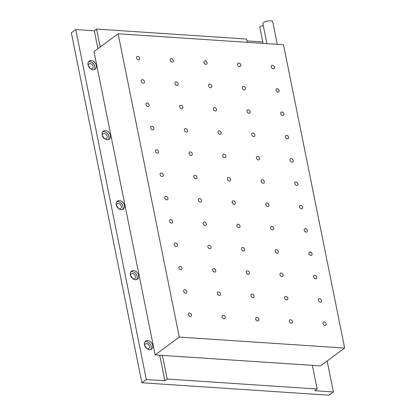 <?xml version="1.0" encoding="UTF-8"?>
<svg xmlns="http://www.w3.org/2000/svg" width="416" height="416" viewBox="0 0 416 416"><rect width="100%" height="100%" fill="white"/><g stroke="black" fill="none" stroke-linecap="round" stroke-linejoin="round"><path stroke-width="0.62" d="M147.685 340.564A5.002 3.718 53.5 0 0 145.636 341.12A5.002 3.718 53.5 0 0 144.914 346.154A5.002 3.718 53.5 0 0 149.536 349.726A5.002 3.718 53.5 0 0 151.585 349.17A5.002 3.718 53.5 0 0 152.308 344.136A5.002 3.718 53.5 0 0 147.685 340.564M150.758 349.591A5.002 3.718 53.5 0 0 150.561 344.677A5.002 3.718 53.5 0 0 146.219 341.65A5.002 3.718 53.5 0 0 144.992 341.786M133.572 270.566A5.002 3.718 53.5 0 0 131.524 271.128A5.002 3.718 53.5 0 0 130.801 276.162A5.002 3.718 53.5 0 0 135.424 279.734A5.002 3.718 53.5 0 0 137.472 279.172A5.002 3.718 53.5 0 0 138.195 274.144A5.002 3.718 53.5 0 0 133.572 270.566M136.646 279.594A5.002 3.718 53.5 0 0 136.448 274.68A5.002 3.718 53.5 0 0 132.106 271.653A5.002 3.718 53.5 0 0 130.879 271.794M119.46 200.574A5.002 3.718 53.5 0 0 117.411 201.131A5.002 3.718 53.5 0 0 116.688 206.164A5.002 3.718 53.5 0 0 121.311 209.742A5.002 3.718 53.5 0 0 123.36 209.18A5.002 3.718 53.5 0 0 124.082 204.147A5.002 3.718 53.5 0 0 119.46 200.574M122.533 209.602A5.002 3.718 53.5 0 0 122.335 204.688A5.002 3.718 53.5 0 0 117.993 201.661A5.002 3.718 53.5 0 0 116.766 201.796M105.347 130.577A5.002 3.718 53.5 0 0 103.298 131.139A5.002 3.718 53.5 0 0 102.575 136.172A5.002 3.718 53.5 0 0 107.193 139.745A5.002 3.718 53.5 0 0 109.247 139.188A5.002 3.718 53.5 0 0 109.97 134.155A5.002 3.718 53.5 0 0 105.347 130.577M108.42 139.604A5.002 3.718 53.5 0 0 108.222 134.696A5.002 3.718 53.5 0 0 103.88 131.664A5.002 3.718 53.5 0 0 102.653 131.804M91.234 60.585A5.002 3.718 53.5 0 0 89.18 61.147A5.002 3.718 53.5 0 0 88.457 66.175A5.002 3.718 53.5 0 0 93.08 69.753A5.002 3.718 53.5 0 0 95.134 69.191A5.002 3.718 53.5 0 0 95.857 64.158A5.002 3.718 53.5 0 0 91.234 60.585M94.307 69.612A5.002 3.718 53.5 0 0 94.11 64.698A5.002 3.718 53.5 0 0 89.768 61.672A5.002 3.718 53.5 0 0 88.54 61.812M88.239 65.614A2.912 2.163 -126.5 0 1 88.956 63.913A2.912 2.163 -126.5 0 1 90.152 63.586A2.912 2.163 -126.5 0 1 92.841 65.666A2.912 2.163 -126.5 0 1 92.42 68.593A2.912 2.163 -126.5 0 1 91.229 68.921A2.912 2.163 -126.5 0 1 90.584 68.786M102.352 135.606A2.912 2.163 -126.5 0 1 103.069 133.905A2.912 2.163 -126.5 0 1 104.265 133.583A2.912 2.163 -126.5 0 1 106.954 135.663A2.912 2.163 -126.5 0 1 106.532 138.59A2.912 2.163 -126.5 0 1 105.342 138.913A2.912 2.163 -126.5 0 1 104.697 138.783M116.464 205.603A2.912 2.163 -126.5 0 1 117.187 203.902A2.912 2.163 -126.5 0 1 118.378 203.575A2.912 2.163 -126.5 0 1 121.066 205.655A2.912 2.163 -126.5 0 1 120.645 208.582A2.912 2.163 -126.5 0 1 119.454 208.91A2.912 2.163 -126.5 0 1 118.81 208.775M130.577 275.595A2.912 2.163 -126.5 0 1 131.3 273.894A2.912 2.163 -126.5 0 1 132.491 273.572A2.912 2.163 -126.5 0 1 135.179 275.652A2.912 2.163 -126.5 0 1 134.758 278.58A2.912 2.163 -126.5 0 1 133.567 278.902A2.912 2.163 -126.5 0 1 132.922 278.767M144.69 345.592A2.912 2.163 -126.5 0 1 145.413 343.892A2.912 2.163 -126.5 0 1 146.604 343.564A2.912 2.163 -126.5 0 1 149.292 345.644A2.912 2.163 -126.5 0 1 148.871 348.572A2.912 2.163 -126.5 0 1 147.68 348.899A2.912 2.163 -126.5 0 1 147.035 348.764M146.557 348.379A2.912 2.163 53.5 0 0 144.914 346.159M132.444 278.387A2.912 2.163 53.5 0 0 130.801 276.167M118.331 208.39A2.912 2.163 53.5 0 0 116.688 206.17M104.218 138.398A2.912 2.163 53.5 0 0 102.575 136.178M90.106 68.406A2.912 2.163 53.5 0 0 88.462 66.18M247.229 42.338L246.563 39.036L96.606 29.078L94.307 30.784L97.921 48.708M159.723 355.222L164.871 380.754L146.312 379.522L141.908 382.777L328.983 395.2L333.388 391.945L327.148 361.005M94.307 30.784L75.748 29.552L146.312 379.522M162.401 355.399L167.175 379.054L317.132 389.007L314.829 390.712L333.388 391.945M167.175 379.054L164.871 380.754M75.748 29.552L71.344 32.807L141.908 382.777M262.777 41.969L246.943 40.919M317.132 389.007L312.359 365.357M96.606 29.078L100.22 47.008M143.229 83.2A1.908 1.42 53.5 0 0 144.014 82.987A1.908 1.42 53.5 0 0 144.29 81.063A1.908 1.42 53.5 0 0 142.522 79.7A1.908 1.42 53.5 0 0 141.742 79.914A1.908 1.42 53.5 0 0 141.466 81.832A1.908 1.42 53.5 0 0 143.229 83.2M176.904 85.436A1.908 1.42 53.5 0 0 177.684 85.223A1.908 1.42 53.5 0 0 177.96 83.299A1.908 1.42 53.5 0 0 176.197 81.936A1.908 1.42 53.5 0 0 175.412 82.15A1.908 1.42 53.5 0 0 175.136 84.068A1.908 1.42 53.5 0 0 176.904 85.436M263.063 43.389L259.813 27.274A2.73 0.972 -11.4 0 1 263.297 25.652M266.926 43.649L262.917 23.78A5.002 1.784 -11.4 0 1 265.33 21.663A5.002 1.784 -11.4 0 1 270.514 20.8A5.002 1.784 -11.4 0 1 272.73 21.804L277.274 44.335M138.523 59.868A1.908 1.42 53.5 0 0 139.308 59.654A1.908 1.42 53.5 0 0 139.584 57.73A1.908 1.42 53.5 0 0 137.821 56.368A1.908 1.42 53.5 0 0 137.036 56.581A1.908 1.42 53.5 0 0 136.76 58.5A1.908 1.42 53.5 0 0 138.523 59.868M181.605 108.763A1.908 1.42 53.5 0 0 182.39 108.55A1.908 1.42 53.5 0 0 182.666 106.631A1.908 1.42 53.5 0 0 180.903 105.264A1.908 1.42 53.5 0 0 180.118 105.477A1.908 1.42 53.5 0 0 179.842 107.401A1.908 1.42 53.5 0 0 181.605 108.763M186.311 132.096A1.908 1.42 53.5 0 0 187.096 131.882A1.908 1.42 53.5 0 0 187.372 129.964A1.908 1.42 53.5 0 0 185.604 128.596A1.908 1.42 53.5 0 0 184.824 128.809A1.908 1.42 53.5 0 0 184.548 130.733A1.908 1.42 53.5 0 0 186.311 132.096M191.017 155.428A1.908 1.42 53.5 0 0 191.797 155.215A1.908 1.42 53.5 0 0 192.078 153.296A1.908 1.42 53.5 0 0 190.31 151.928A1.908 1.42 53.5 0 0 189.53 152.142A1.908 1.42 53.5 0 0 189.249 154.066A1.908 1.42 53.5 0 0 191.017 155.428M195.723 178.76A1.908 1.42 53.5 0 0 196.503 178.547A1.908 1.42 53.5 0 0 196.778 176.623A1.908 1.42 53.5 0 0 195.016 175.261A1.908 1.42 53.5 0 0 194.23 175.474A1.908 1.42 53.5 0 0 193.955 177.393A1.908 1.42 53.5 0 0 195.723 178.76M200.424 202.093A1.908 1.42 53.5 0 0 201.209 201.88A1.908 1.42 53.5 0 0 201.484 199.956A1.908 1.42 53.5 0 0 199.722 198.593A1.908 1.42 53.5 0 0 198.936 198.806A1.908 1.42 53.5 0 0 198.661 200.725A1.908 1.42 53.5 0 0 200.424 202.093M205.13 225.42A1.908 1.42 53.5 0 0 205.915 225.207A1.908 1.42 53.5 0 0 206.19 223.288A1.908 1.42 53.5 0 0 204.422 221.92A1.908 1.42 53.5 0 0 203.642 222.139A1.908 1.42 53.5 0 0 203.367 224.058A1.908 1.42 53.5 0 0 205.13 225.42M209.836 248.752A1.908 1.42 53.5 0 0 210.616 248.539A1.908 1.42 53.5 0 0 210.891 246.62A1.908 1.42 53.5 0 0 209.128 245.253A1.908 1.42 53.5 0 0 208.343 245.466A1.908 1.42 53.5 0 0 208.068 247.39A1.908 1.42 53.5 0 0 209.836 248.752M214.536 272.085A1.908 1.42 53.5 0 0 215.322 271.872A1.908 1.42 53.5 0 0 215.597 269.953A1.908 1.42 53.5 0 0 213.834 268.585A1.908 1.42 53.5 0 0 213.049 268.798A1.908 1.42 53.5 0 0 212.774 270.722A1.908 1.42 53.5 0 0 214.536 272.085M219.242 295.417A1.908 1.42 53.5 0 0 220.028 295.204A1.908 1.42 53.5 0 0 220.303 293.28A1.908 1.42 53.5 0 0 218.535 291.918A1.908 1.42 53.5 0 0 217.755 292.131A1.908 1.42 53.5 0 0 217.48 294.05A1.908 1.42 53.5 0 0 219.242 295.417M210.574 87.672A1.908 1.42 53.5 0 0 211.359 87.459A1.908 1.42 53.5 0 0 211.635 85.535A1.908 1.42 53.5 0 0 209.872 84.172A1.908 1.42 53.5 0 0 209.087 84.386A1.908 1.42 53.5 0 0 208.811 86.304A1.908 1.42 53.5 0 0 210.574 87.672M215.28 110.999A1.908 1.42 53.5 0 0 216.065 110.786A1.908 1.42 53.5 0 0 216.341 108.867A1.908 1.42 53.5 0 0 214.573 107.5A1.908 1.42 53.5 0 0 213.793 107.713A1.908 1.42 53.5 0 0 213.517 109.637A1.908 1.42 53.5 0 0 215.28 110.999M219.986 134.332A1.908 1.42 53.5 0 0 220.766 134.118A1.908 1.42 53.5 0 0 221.042 132.2A1.908 1.42 53.5 0 0 219.279 130.832A1.908 1.42 53.5 0 0 218.494 131.045A1.908 1.42 53.5 0 0 218.218 132.969A1.908 1.42 53.5 0 0 219.986 134.332M224.687 157.664A1.908 1.42 53.5 0 0 225.472 157.451A1.908 1.42 53.5 0 0 225.748 155.527A1.908 1.42 53.5 0 0 223.985 154.164A1.908 1.42 53.5 0 0 223.2 154.378A1.908 1.42 53.5 0 0 222.924 156.302A1.908 1.42 53.5 0 0 224.687 157.664M229.393 180.996A1.908 1.42 53.5 0 0 230.178 180.783A1.908 1.42 53.5 0 0 230.454 178.859A1.908 1.42 53.5 0 0 228.686 177.497A1.908 1.42 53.5 0 0 227.906 177.71A1.908 1.42 53.5 0 0 227.63 179.629A1.908 1.42 53.5 0 0 229.393 180.996M234.099 204.329A1.908 1.42 53.5 0 0 234.879 204.116A1.908 1.42 53.5 0 0 235.16 202.192A1.908 1.42 53.5 0 0 233.392 200.829A1.908 1.42 53.5 0 0 232.612 201.042A1.908 1.42 53.5 0 0 232.331 202.961A1.908 1.42 53.5 0 0 234.099 204.329M238.805 227.656A1.908 1.42 53.5 0 0 239.585 227.443A1.908 1.42 53.5 0 0 239.86 225.524A1.908 1.42 53.5 0 0 238.098 224.156A1.908 1.42 53.5 0 0 237.312 224.375A1.908 1.42 53.5 0 0 237.037 226.294A1.908 1.42 53.5 0 0 238.805 227.656M243.506 250.988A1.908 1.42 53.5 0 0 244.291 250.775A1.908 1.42 53.5 0 0 244.566 248.856A1.908 1.42 53.5 0 0 242.804 247.489A1.908 1.42 53.5 0 0 242.018 247.702A1.908 1.42 53.5 0 0 241.743 249.626A1.908 1.42 53.5 0 0 243.506 250.988M248.212 274.321A1.908 1.42 53.5 0 0 248.997 274.108A1.908 1.42 53.5 0 0 249.272 272.189A1.908 1.42 53.5 0 0 247.504 270.821A1.908 1.42 53.5 0 0 246.724 271.034A1.908 1.42 53.5 0 0 246.449 272.958A1.908 1.42 53.5 0 0 248.212 274.321M252.918 297.653A1.908 1.42 53.5 0 0 253.698 297.44A1.908 1.42 53.5 0 0 253.973 295.516A1.908 1.42 53.5 0 0 252.21 294.154A1.908 1.42 53.5 0 0 251.425 294.367A1.908 1.42 53.5 0 0 251.15 296.286A1.908 1.42 53.5 0 0 252.918 297.653M244.249 89.908A1.908 1.42 53.5 0 0 245.034 89.695A1.908 1.42 53.5 0 0 245.31 87.771A1.908 1.42 53.5 0 0 243.542 86.408A1.908 1.42 53.5 0 0 242.762 86.622A1.908 1.42 53.5 0 0 242.486 88.54A1.908 1.42 53.5 0 0 244.249 89.908M248.955 113.235A1.908 1.42 53.5 0 0 249.735 113.022A1.908 1.42 53.5 0 0 250.011 111.103A1.908 1.42 53.5 0 0 248.248 109.736A1.908 1.42 53.5 0 0 247.463 109.949A1.908 1.42 53.5 0 0 247.187 111.873A1.908 1.42 53.5 0 0 248.955 113.235M253.656 136.568A1.908 1.42 53.5 0 0 254.441 136.354A1.908 1.42 53.5 0 0 254.717 134.436A1.908 1.42 53.5 0 0 252.954 133.068A1.908 1.42 53.5 0 0 252.169 133.281A1.908 1.42 53.5 0 0 251.893 135.205A1.908 1.42 53.5 0 0 253.656 136.568M258.362 159.9A1.908 1.42 53.5 0 0 259.147 159.687A1.908 1.42 53.5 0 0 259.423 157.763A1.908 1.42 53.5 0 0 257.655 156.4A1.908 1.42 53.5 0 0 256.875 156.614A1.908 1.42 53.5 0 0 256.599 158.538A1.908 1.42 53.5 0 0 258.362 159.9M263.068 183.232A1.908 1.42 53.5 0 0 263.848 183.019A1.908 1.42 53.5 0 0 264.124 181.095A1.908 1.42 53.5 0 0 262.361 179.733A1.908 1.42 53.5 0 0 261.576 179.946A1.908 1.42 53.5 0 0 261.3 181.865A1.908 1.42 53.5 0 0 263.068 183.232M267.769 206.565A1.908 1.42 53.5 0 0 268.554 206.352A1.908 1.42 53.5 0 0 268.83 204.428A1.908 1.42 53.5 0 0 267.067 203.065A1.908 1.42 53.5 0 0 266.282 203.278A1.908 1.42 53.5 0 0 266.006 205.197A1.908 1.42 53.5 0 0 267.769 206.565M272.475 229.892A1.908 1.42 53.5 0 0 273.26 229.679A1.908 1.42 53.5 0 0 273.536 227.76A1.908 1.42 53.5 0 0 271.768 226.392A1.908 1.42 53.5 0 0 270.988 226.606A1.908 1.42 53.5 0 0 270.712 228.53A1.908 1.42 53.5 0 0 272.475 229.892M277.181 253.224A1.908 1.42 53.5 0 0 277.961 253.011A1.908 1.42 53.5 0 0 278.242 251.092A1.908 1.42 53.5 0 0 276.474 249.725A1.908 1.42 53.5 0 0 275.694 249.938A1.908 1.42 53.5 0 0 275.418 251.862A1.908 1.42 53.5 0 0 277.181 253.224M281.887 276.557A1.908 1.42 53.5 0 0 282.667 276.344A1.908 1.42 53.5 0 0 282.942 274.425A1.908 1.42 53.5 0 0 281.18 273.057A1.908 1.42 53.5 0 0 280.394 273.27A1.908 1.42 53.5 0 0 280.119 275.194A1.908 1.42 53.5 0 0 281.887 276.557M286.588 299.889A1.908 1.42 53.5 0 0 287.373 299.676A1.908 1.42 53.5 0 0 287.648 297.752A1.908 1.42 53.5 0 0 285.886 296.39A1.908 1.42 53.5 0 0 285.1 296.603A1.908 1.42 53.5 0 0 284.825 298.522A1.908 1.42 53.5 0 0 286.588 299.889M147.935 106.527A1.908 1.42 53.5 0 0 148.715 106.314A1.908 1.42 53.5 0 0 148.996 104.395A1.908 1.42 53.5 0 0 147.228 103.028A1.908 1.42 53.5 0 0 146.448 103.246A1.908 1.42 53.5 0 0 146.167 105.165A1.908 1.42 53.5 0 0 147.935 106.527M152.641 129.86A1.908 1.42 53.5 0 0 153.421 129.646A1.908 1.42 53.5 0 0 153.696 127.728A1.908 1.42 53.5 0 0 151.934 126.36A1.908 1.42 53.5 0 0 151.148 126.573A1.908 1.42 53.5 0 0 150.873 128.497A1.908 1.42 53.5 0 0 152.641 129.86M157.342 153.192A1.908 1.42 53.5 0 0 158.127 152.979A1.908 1.42 53.5 0 0 158.402 151.06A1.908 1.42 53.5 0 0 156.64 149.692A1.908 1.42 53.5 0 0 155.854 149.906A1.908 1.42 53.5 0 0 155.579 151.83A1.908 1.42 53.5 0 0 157.342 153.192M162.048 176.524A1.908 1.42 53.5 0 0 162.833 176.311A1.908 1.42 53.5 0 0 163.108 174.387A1.908 1.42 53.5 0 0 161.34 173.025A1.908 1.42 53.5 0 0 160.56 173.238A1.908 1.42 53.5 0 0 160.285 175.157A1.908 1.42 53.5 0 0 162.048 176.524M166.754 199.857A1.908 1.42 53.5 0 0 167.534 199.644A1.908 1.42 53.5 0 0 167.809 197.72A1.908 1.42 53.5 0 0 166.046 196.357A1.908 1.42 53.5 0 0 165.261 196.57A1.908 1.42 53.5 0 0 164.986 198.489A1.908 1.42 53.5 0 0 166.754 199.857M171.454 223.189A1.908 1.42 53.5 0 0 172.24 222.971A1.908 1.42 53.5 0 0 172.515 221.052A1.908 1.42 53.5 0 0 170.752 219.69A1.908 1.42 53.5 0 0 169.967 219.903A1.908 1.42 53.5 0 0 169.692 221.822A1.908 1.42 53.5 0 0 171.454 223.189M176.16 246.516A1.908 1.42 53.5 0 0 176.946 246.303A1.908 1.42 53.5 0 0 177.221 244.384A1.908 1.42 53.5 0 0 175.453 243.017A1.908 1.42 53.5 0 0 174.673 243.23A1.908 1.42 53.5 0 0 174.398 245.154A1.908 1.42 53.5 0 0 176.16 246.516M180.866 269.849A1.908 1.42 53.5 0 0 181.646 269.636A1.908 1.42 53.5 0 0 181.922 267.717A1.908 1.42 53.5 0 0 180.159 266.349A1.908 1.42 53.5 0 0 179.374 266.562A1.908 1.42 53.5 0 0 179.098 268.486A1.908 1.42 53.5 0 0 180.866 269.849M185.567 293.181A1.908 1.42 53.5 0 0 186.352 292.968A1.908 1.42 53.5 0 0 186.628 291.044A1.908 1.42 53.5 0 0 184.865 289.682A1.908 1.42 53.5 0 0 184.08 289.895A1.908 1.42 53.5 0 0 183.804 291.814A1.908 1.42 53.5 0 0 185.567 293.181M190.273 316.514A1.908 1.42 53.5 0 0 191.058 316.3A1.908 1.42 53.5 0 0 191.334 314.376A1.908 1.42 53.5 0 0 189.566 313.014A1.908 1.42 53.5 0 0 188.786 313.227A1.908 1.42 53.5 0 0 188.51 315.146A1.908 1.42 53.5 0 0 190.273 316.514M172.198 62.104A1.908 1.42 53.5 0 0 172.983 61.89A1.908 1.42 53.5 0 0 173.259 59.966A1.908 1.42 53.5 0 0 171.491 58.604A1.908 1.42 53.5 0 0 170.711 58.817A1.908 1.42 53.5 0 0 170.435 60.736A1.908 1.42 53.5 0 0 172.198 62.104M223.948 318.75A1.908 1.42 53.5 0 0 224.728 318.536A1.908 1.42 53.5 0 0 225.004 316.612A1.908 1.42 53.5 0 0 223.241 315.25A1.908 1.42 53.5 0 0 222.456 315.463A1.908 1.42 53.5 0 0 222.18 317.382A1.908 1.42 53.5 0 0 223.948 318.75M205.873 64.34A1.908 1.42 53.5 0 0 206.653 64.126A1.908 1.42 53.5 0 0 206.929 62.202A1.908 1.42 53.5 0 0 205.166 60.84A1.908 1.42 53.5 0 0 204.381 61.053A1.908 1.42 53.5 0 0 204.105 62.972A1.908 1.42 53.5 0 0 205.873 64.34M257.618 320.986A1.908 1.42 53.5 0 0 258.404 320.772A1.908 1.42 53.5 0 0 258.679 318.848A1.908 1.42 53.5 0 0 256.916 317.486A1.908 1.42 53.5 0 0 256.131 317.699A1.908 1.42 53.5 0 0 255.856 319.618A1.908 1.42 53.5 0 0 257.618 320.986M239.543 66.576A1.908 1.42 53.5 0 0 240.328 66.362A1.908 1.42 53.5 0 0 240.604 64.438A1.908 1.42 53.5 0 0 238.841 63.076A1.908 1.42 53.5 0 0 238.056 63.289A1.908 1.42 53.5 0 0 237.78 65.208A1.908 1.42 53.5 0 0 239.543 66.576M291.294 323.222A1.908 1.42 53.5 0 0 292.079 323.008A1.908 1.42 53.5 0 0 292.354 321.084A1.908 1.42 53.5 0 0 290.586 319.722A1.908 1.42 53.5 0 0 289.806 319.935A1.908 1.42 53.5 0 0 289.531 321.854A1.908 1.42 53.5 0 0 291.294 323.222M273.218 68.812A1.908 1.42 53.5 0 0 274.004 68.598A1.908 1.42 53.5 0 0 274.279 66.674A1.908 1.42 53.5 0 0 272.511 65.312A1.908 1.42 53.5 0 0 271.731 65.525A1.908 1.42 53.5 0 0 271.456 67.444A1.908 1.42 53.5 0 0 273.218 68.812M277.924 92.144A1.908 1.42 53.5 0 0 278.704 91.931A1.908 1.42 53.5 0 0 278.98 90.007A1.908 1.42 53.5 0 0 277.217 88.644A1.908 1.42 53.5 0 0 276.432 88.858A1.908 1.42 53.5 0 0 276.156 90.776A1.908 1.42 53.5 0 0 277.924 92.144M282.625 115.471A1.908 1.42 53.5 0 0 283.41 115.258A1.908 1.42 53.5 0 0 283.686 113.339A1.908 1.42 53.5 0 0 281.923 111.972A1.908 1.42 53.5 0 0 281.138 112.185A1.908 1.42 53.5 0 0 280.862 114.109A1.908 1.42 53.5 0 0 282.625 115.471M287.331 138.804A1.908 1.42 53.5 0 0 288.116 138.59A1.908 1.42 53.5 0 0 288.392 136.672A1.908 1.42 53.5 0 0 286.624 135.304A1.908 1.42 53.5 0 0 285.844 135.517A1.908 1.42 53.5 0 0 285.568 137.441A1.908 1.42 53.5 0 0 287.331 138.804M292.037 162.136A1.908 1.42 53.5 0 0 292.817 161.923A1.908 1.42 53.5 0 0 293.093 159.999A1.908 1.42 53.5 0 0 291.33 158.636A1.908 1.42 53.5 0 0 290.545 158.85A1.908 1.42 53.5 0 0 290.269 160.774A1.908 1.42 53.5 0 0 292.037 162.136M296.738 185.468A1.908 1.42 53.5 0 0 297.523 185.255A1.908 1.42 53.5 0 0 297.799 183.331A1.908 1.42 53.5 0 0 296.036 181.969A1.908 1.42 53.5 0 0 295.251 182.182A1.908 1.42 53.5 0 0 294.975 184.101A1.908 1.42 53.5 0 0 296.738 185.468M301.444 208.801A1.908 1.42 53.5 0 0 302.229 208.588A1.908 1.42 53.5 0 0 302.505 206.664A1.908 1.42 53.5 0 0 300.737 205.301A1.908 1.42 53.5 0 0 299.957 205.514A1.908 1.42 53.5 0 0 299.681 207.433A1.908 1.42 53.5 0 0 301.444 208.801M306.15 232.128A1.908 1.42 53.5 0 0 306.93 231.915A1.908 1.42 53.5 0 0 307.206 229.996A1.908 1.42 53.5 0 0 305.443 228.628A1.908 1.42 53.5 0 0 304.663 228.842A1.908 1.42 53.5 0 0 304.382 230.766A1.908 1.42 53.5 0 0 306.15 232.128M310.856 255.46A1.908 1.42 53.5 0 0 311.636 255.247A1.908 1.42 53.5 0 0 311.912 253.328A1.908 1.42 53.5 0 0 310.149 251.961A1.908 1.42 53.5 0 0 309.364 252.174A1.908 1.42 53.5 0 0 309.088 254.098A1.908 1.42 53.5 0 0 310.856 255.46M315.557 278.793A1.908 1.42 53.5 0 0 316.342 278.58A1.908 1.42 53.5 0 0 316.618 276.656A1.908 1.42 53.5 0 0 314.855 275.293A1.908 1.42 53.5 0 0 314.07 275.506A1.908 1.42 53.5 0 0 313.794 277.43A1.908 1.42 53.5 0 0 315.557 278.793M320.263 302.125A1.908 1.42 53.5 0 0 321.048 301.912A1.908 1.42 53.5 0 0 321.324 299.988A1.908 1.42 53.5 0 0 319.556 298.626A1.908 1.42 53.5 0 0 318.776 298.839A1.908 1.42 53.5 0 0 318.5 300.758A1.908 1.42 53.5 0 0 320.263 302.125M324.969 325.458A1.908 1.42 53.5 0 0 325.749 325.244A1.908 1.42 53.5 0 0 326.024 323.32A1.908 1.42 53.5 0 0 324.262 321.958A1.908 1.42 53.5 0 0 323.476 322.171A1.908 1.42 53.5 0 0 323.201 324.09A1.908 1.42 53.5 0 0 324.969 325.458M344.656 348.057L179.286 337.074L118.128 33.769L283.499 44.746L344.656 348.057L320.523 365.898L155.152 354.921L179.286 337.074M155.152 354.921L93.995 51.61L118.128 33.769"/></g></svg>
